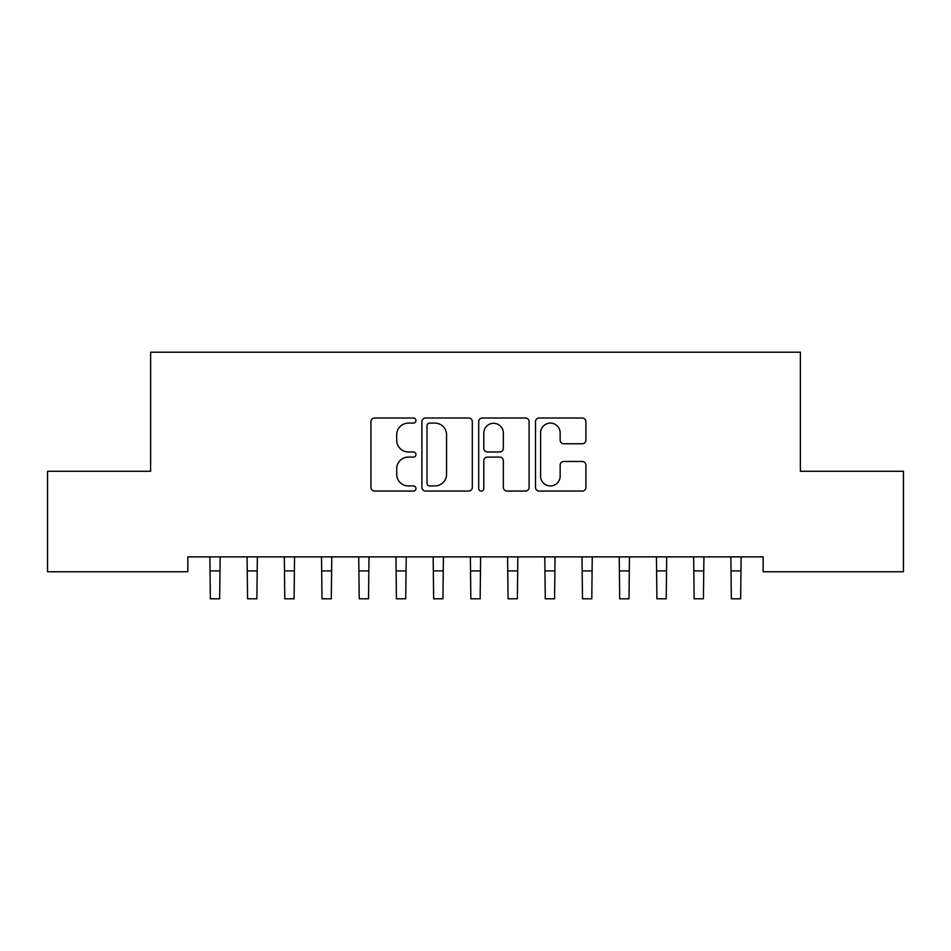 <?xml version="1.0" encoding="UTF-8"?>
<svg xmlns="http://www.w3.org/2000/svg" width="951" height="951" viewBox="0 0 951 951"><rect width="100%" height="100%" fill="white"/><g stroke="black" fill="none" stroke-linecap="round" stroke-linejoin="round"><path stroke-width="1.43" d="M415.956 420.556A2.556 2.556 0 0 0 413.4 418L374.599 418A3.649 3.649 0 0 0 370.938 421.662L370.938 487.399A3.649 3.649 0 0 0 374.599 491.061L413.4 491.061A2.556 2.556 0 0 0 415.956 488.505A2.556 2.556 0 0 0 413.4 485.949L408.383 485.949A11.685 11.685 0 0 1 396.698 474.252L396.698 468.772A11.685 11.685 0 0 1 408.383 457.086L413.4 457.086A2.556 2.556 0 0 0 415.956 454.53A2.556 2.556 0 0 0 413.4 451.975L408.383 451.975A11.685 11.685 0 0 1 396.698 440.289L396.698 434.809A11.685 11.685 0 0 1 408.383 423.112L413.4 423.112A2.556 2.556 0 0 0 415.956 420.556M582.25 443.76A3.649 3.649 0 0 0 585.899 440.099L585.899 421.662A3.649 3.649 0 0 0 582.25 418L539.146 418A3.649 3.649 0 0 0 535.496 421.662L535.496 487.399A3.649 3.649 0 0 0 539.146 491.061L582.25 491.061A3.649 3.649 0 0 0 585.899 487.399L585.899 465.122A3.649 3.649 0 0 0 582.25 461.473L563.8 461.473A3.649 3.649 0 0 0 560.151 465.122L560.151 476.178A9.772 9.772 0 0 1 550.379 485.949A9.772 9.772 0 0 1 540.608 476.178L540.608 432.883A9.772 9.772 0 0 1 550.379 423.112A9.772 9.772 0 0 1 560.151 432.883L560.151 440.099A3.649 3.649 0 0 0 563.8 443.76L582.25 443.76M763.154 556.87L187.846 556.87L187.846 571.753L47.55 571.753L47.55 471.28L150.627 471.28L150.627 352.191L800.373 352.191L800.373 471.28L903.45 471.28L903.45 571.753L763.154 571.753L763.154 556.87M472.302 421.662A3.649 3.649 0 0 0 468.653 418L425.549 418A3.649 3.649 0 0 0 421.899 421.662L421.899 487.399A3.649 3.649 0 0 0 425.549 491.061L468.653 491.061A3.649 3.649 0 0 0 472.302 487.399L472.302 421.662M482.347 418L525.451 418A3.649 3.649 0 0 1 529.101 421.662L529.101 487.399A3.649 3.649 0 0 1 525.451 491.061L507.002 491.061A3.649 3.649 0 0 1 503.352 487.399L503.352 460.736A3.649 3.649 0 0 0 499.703 457.086L487.459 457.086A3.649 3.649 0 0 0 483.809 460.736L483.809 488.505A2.556 2.556 0 0 1 481.254 491.061A2.556 2.556 0 0 1 478.698 488.505L478.698 421.662A3.649 3.649 0 0 1 482.347 418M429.567 423.112A2.556 2.556 0 0 0 427.011 425.679L427.011 483.381A2.556 2.556 0 0 0 429.567 485.949L434.869 485.949A11.685 11.685 0 0 0 446.554 474.252L446.554 434.809A11.685 11.685 0 0 0 434.869 423.112L429.567 423.112M503.352 433.074A9.772 9.772 0 0 0 493.581 423.302A9.772 9.772 0 0 0 483.809 433.074L483.809 448.325A3.649 3.649 0 0 0 487.459 451.975L499.703 451.975A3.649 3.649 0 0 0 503.352 448.325L503.352 433.074M209.886 556.87L210.361 598.809L219.657 598.809L220.133 556.87M247.094 556.87L247.569 598.809L256.877 598.809L257.341 556.87M284.313 556.87L284.789 598.809L294.085 598.809L294.56 556.87M321.521 556.87L321.997 598.809L331.305 598.809L331.768 556.87M358.741 556.87L359.205 598.809L368.512 598.809L368.988 556.87M395.949 556.87L396.424 598.809L405.72 598.809L406.196 556.87M433.169 556.87L433.632 598.809L442.94 598.809L443.416 556.87M470.376 556.87L470.852 598.809L480.148 598.809L480.624 556.87M507.584 556.87L508.06 598.809L517.368 598.809L517.831 556.87M544.804 556.87L545.28 598.809L554.576 598.809L555.051 556.87M582.012 556.87L582.487 598.809L591.795 598.809L592.259 556.87M619.232 556.87L619.695 598.809L629.003 598.809L629.479 556.87M656.44 556.87L656.915 598.809L666.211 598.809L666.687 556.87M693.659 556.87L694.123 598.809L703.431 598.809L703.906 556.87M730.867 556.87L731.343 598.809L740.639 598.809L741.114 556.87M210.361 570.897L219.657 570.897M247.569 570.897L256.877 570.897M284.789 570.897L294.085 570.897M321.997 570.897L331.305 570.897M359.205 570.897L368.512 570.897M396.424 570.897L405.72 570.897M433.632 570.897L442.94 570.897M470.852 570.897L480.148 570.897M508.06 570.897L517.368 570.897M545.28 570.897L554.576 570.897M582.487 570.897L591.795 570.897M619.695 570.897L629.003 570.897M656.915 570.897L666.211 570.897M694.123 570.897L703.431 570.897M731.343 570.897L740.639 570.897"/></g></svg>
